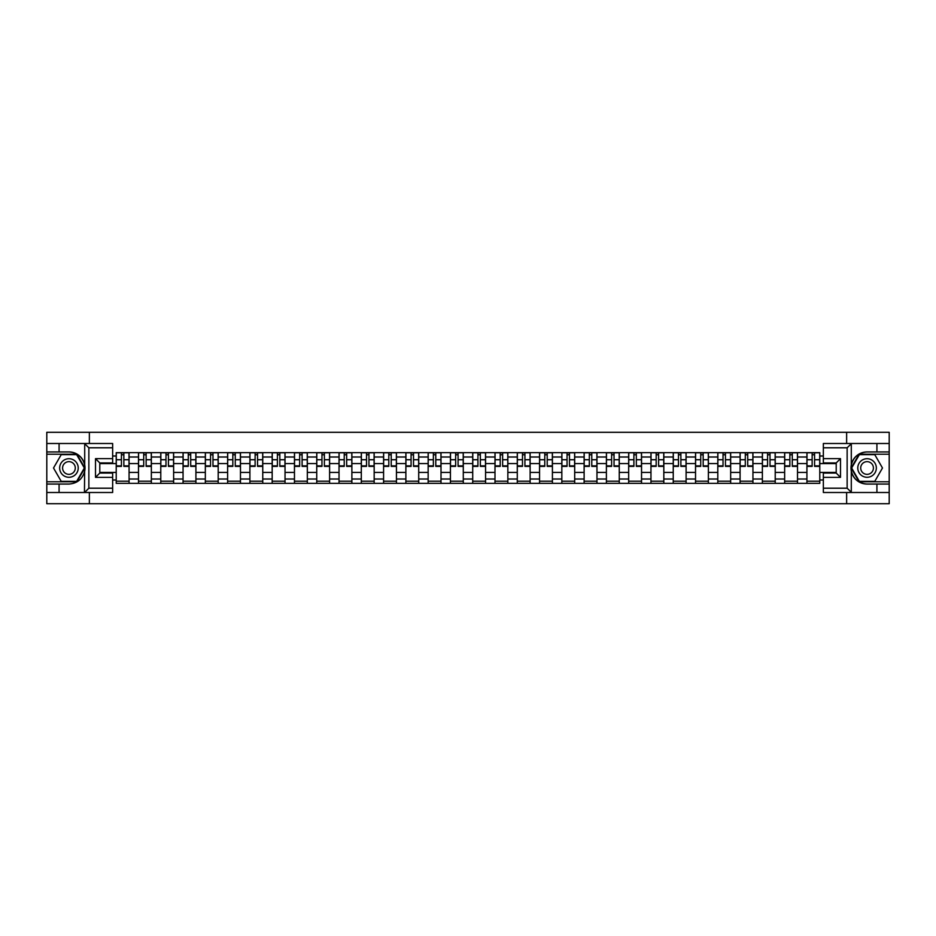 <?xml version="1.0" encoding="UTF-8"?>
<svg xmlns="http://www.w3.org/2000/svg" width="936" height="936" viewBox="0 0 936 936"><rect width="100%" height="100%" fill="white"/><g stroke="black" fill="none" stroke-linecap="round" stroke-linejoin="round"><path stroke-width="1.4" d="M112.648 447.794L88.861 447.794L84.451 443.5L112.648 443.5L112.648 462.934L99.789 462.934L99.789 473.066L112.648 473.066L112.648 492.5L84.451 492.5L84.708 464.888C82.485 456.873 77.232 452.556 68.936 451.936A16.064 16.064 0 0 1 84.708 471.112C82.485 479.127 77.232 483.444 68.936 484.064L46.8 484.064L46.8 503.708L889.2 503.708L889.2 454.217L859.108 454.217L851.152 468L859.108 481.783L889.2 481.783M867.064 451.936C858.768 452.556 853.515 456.873 851.292 464.888L851.292 471.112C853.515 479.127 858.768 483.444 867.064 484.064A16.064 16.064 0 0 1 850.988 468A16.064 16.064 0 0 1 867.064 451.936L889.2 451.936L889.2 432.292L46.8 432.292L46.8 481.783L76.892 481.783L84.848 468L76.892 454.217L46.8 454.217M138.493 483.35L138.493 457.002L129.074 457.002L129.074 483.35M129.074 457.002L129.074 452.65M138.493 457.002L138.493 452.65M151.351 452.65L151.351 483.35M160.781 483.35L160.781 452.65M173.628 452.65L173.628 483.35M183.058 483.35L183.058 452.65M195.916 452.65L195.916 483.35M205.335 483.35L205.335 452.65M218.193 452.65L218.193 483.35M227.624 483.35L227.624 452.65M240.47 452.65L240.47 483.35M249.9 483.35L249.9 452.65M262.759 452.65L262.759 483.35M272.177 483.35L272.177 452.65M285.035 452.65L285.035 483.35M294.466 483.35L294.466 452.65M307.324 452.65L307.324 483.35M316.742 483.35L316.742 452.65M329.601 452.65L329.601 483.35M339.031 483.35L339.031 452.65M351.877 452.65L351.877 483.35M361.308 483.35L361.308 452.65M374.166 452.65L374.166 483.35M383.584 483.35L383.584 452.65M396.443 452.65L396.443 483.35M405.873 483.35L405.873 452.65M418.72 452.65L418.72 483.35M428.15 483.35L428.15 452.65M441.008 452.65L441.008 483.35M450.427 483.35L450.427 452.65M463.285 452.65L463.285 483.35M472.715 483.35L472.715 452.65M485.573 452.65L485.573 483.35M494.992 483.35L494.992 452.65M507.85 452.65L507.85 483.35M517.28 483.35L517.28 452.65M530.127 452.65L530.127 483.35M539.557 483.35L539.557 452.65M552.415 452.65L552.415 483.35M561.834 483.35L561.834 452.65M574.692 452.65L574.692 483.35M584.122 483.35L584.122 452.65M596.969 452.65L596.969 483.35M606.399 483.35L606.399 452.65M619.258 452.65L619.258 483.35M628.676 483.35L628.676 452.65M641.534 452.65L641.534 483.35M650.965 483.35L650.965 452.65M663.823 452.65L663.823 483.35M673.241 483.35L673.241 452.65M686.1 452.65L686.1 483.35M695.53 483.35L695.53 452.65M708.376 452.65L708.376 483.35M717.807 483.35L717.807 452.65M730.665 452.65L730.665 483.35M740.083 483.35L740.083 452.65M752.942 452.65L752.942 483.35M762.372 483.35L762.372 452.65M775.219 452.65L775.219 483.35M784.649 483.35L784.649 452.65M797.507 452.65L797.507 483.35M806.926 483.35L806.926 452.65M806.926 472.423L797.507 472.423M784.649 472.423L775.219 472.423M762.372 472.423L752.942 472.423M740.083 472.423L730.665 472.423M717.807 472.423L708.376 472.423M695.53 472.423L686.1 472.423M673.241 472.423L663.823 472.423M650.965 472.423L641.534 472.423M628.676 472.423L619.258 472.423M606.399 472.423L596.969 472.423M584.122 472.423L574.692 472.423M561.834 472.423L552.415 472.423M539.557 472.423L530.127 472.423M517.28 472.423L507.85 472.423M494.992 472.423L485.573 472.423M472.715 472.423L463.285 472.423M450.427 472.423L441.008 472.423M428.15 472.423L418.72 472.423M405.873 472.423L396.443 472.423M383.584 472.423L374.166 472.423M361.308 472.423L351.877 472.423M339.031 472.423L329.601 472.423M316.742 472.423L307.324 472.423M294.466 472.423L285.035 472.423M272.177 472.423L262.759 472.423M249.9 472.423L240.47 472.423M227.624 472.423L218.193 472.423M205.335 472.423L195.916 472.423M183.058 472.423L173.628 472.423M160.781 472.423L151.351 472.423M138.493 472.423L129.074 472.423M806.926 463.577L797.507 463.577M784.649 463.577L775.219 463.577M762.372 463.577L752.942 463.577M740.083 463.577L730.665 463.577M717.807 463.577L708.376 463.577M695.53 463.577L686.1 463.577M673.241 463.577L663.823 463.577M650.965 463.577L641.534 463.577M628.676 463.577L619.258 463.577M606.399 463.577L596.969 463.577M584.122 463.577L574.692 463.577M561.834 463.577L552.415 463.577M539.557 463.577L530.127 463.577M517.28 463.577L507.85 463.577M494.992 463.577L485.573 463.577M472.715 463.577L463.285 463.577M450.427 463.577L441.008 463.577M428.15 463.577L418.72 463.577M405.873 463.577L396.443 463.577M383.584 463.577L374.166 463.577M361.308 463.577L351.877 463.577M339.031 463.577L329.601 463.577M316.742 463.577L307.324 463.577M294.466 463.577L285.035 463.577M272.177 463.577L262.759 463.577M249.9 463.577L240.47 463.577M227.624 463.577L218.193 463.577M205.335 463.577L195.916 463.577M183.058 463.577L173.628 463.577M160.781 463.577L151.351 463.577M138.493 463.577L129.074 463.577M99.789 472.423L116.216 472.423L116.216 463.577L99.789 463.577M112.648 456.007L116.216 456.007L116.216 463.577M836.211 463.577L819.784 463.577L819.784 452.65L116.216 452.65L116.216 456.007M819.784 456.007L823.352 456.007M823.352 479.992L819.784 479.992L819.784 472.423L836.211 472.423M116.216 472.423L116.216 483.35L819.784 483.35L819.784 479.992M116.216 479.992L112.648 479.992M846.635 503.708L846.635 492.5M846.635 443.5L846.635 432.292M89.365 503.708L89.365 492.5M89.365 443.5L89.365 432.292M819.784 463.577L819.784 472.423M129.074 481.209L116.216 481.209M121.423 454.791L123.856 454.791M151.351 481.209L138.493 481.209M143.711 454.791L146.133 454.791M173.628 481.209L160.781 481.209M165.988 454.791L168.421 454.791M195.916 481.209L183.058 481.209M188.276 454.791L190.698 454.791M218.193 481.209L205.335 481.209M210.553 454.791L212.975 454.791M240.47 481.209L227.624 481.209M232.83 454.791L235.264 454.791M262.759 481.209L249.9 481.209M255.119 454.791L257.54 454.791M285.035 481.209L272.177 481.209M277.395 454.791L279.829 454.791M307.324 481.209L294.466 481.209M299.672 454.791L302.106 454.791M329.601 481.209L316.742 481.209M321.961 454.791L324.382 454.791M351.877 481.209L339.031 481.209M344.237 454.791L346.671 454.791M374.166 481.209L361.308 481.209M366.526 454.791L368.948 454.791M396.443 481.209L383.584 481.209M388.803 454.791L391.225 454.791M418.72 481.209L405.873 481.209M411.079 454.791L413.513 454.791M441.008 481.209L428.15 481.209M433.368 454.791L435.79 454.791M463.285 481.209L450.427 481.209M455.645 454.791L458.078 454.791M485.573 481.209L472.715 481.209M477.922 454.791L480.355 454.791M507.85 481.209L494.992 481.209M500.21 454.791L502.632 454.791M530.127 481.209L517.28 481.209M522.487 454.791L524.92 454.791M552.415 481.209L539.557 481.209M544.775 454.791L547.197 454.791M574.692 481.209L561.834 481.209M567.052 454.791L569.474 454.791M596.969 481.209L584.122 481.209M589.329 454.791L591.763 454.791M619.258 481.209L606.399 481.209M611.617 454.791L614.039 454.791M641.534 481.209L628.676 481.209M633.894 454.791L636.328 454.791M663.823 481.209L650.965 481.209M656.171 454.791L658.605 454.791M686.1 481.209L673.241 481.209M678.46 454.791L680.881 454.791M708.376 481.209L695.53 481.209M700.736 454.791L703.17 454.791M730.665 481.209L717.807 481.209M723.025 454.791L725.447 454.791M752.942 481.209L740.083 481.209M745.302 454.791L747.724 454.791M775.219 481.209L762.372 481.209M767.578 454.791L770.012 454.791M797.507 481.209L784.649 481.209M789.867 454.791L792.289 454.791M819.784 481.209L806.926 481.209M812.144 454.791L814.577 454.791M123.856 466.362L123.856 452.79L128.992 452.79L128.992 466.362L123.856 466.362M121.423 454.65L123.856 454.65M125.927 452.79L116.286 452.79L116.286 466.362L121.423 466.362L121.423 452.79L119.352 452.79M146.133 466.362L146.133 452.79L151.281 452.79L151.281 466.362L146.133 466.362M143.711 454.65L146.133 454.65M148.204 452.79L138.563 452.79L138.563 466.362L143.711 466.362L143.711 452.79L141.64 452.79M168.421 466.362L168.421 452.79L173.558 452.79L173.558 466.362L168.421 466.362M165.988 454.65L168.421 454.65M170.492 452.79L160.852 452.79L160.852 466.362L165.988 466.362L165.988 452.79L163.917 452.79M59.085 484.064L59.085 492.5L46.8 492.5M84.451 492.5L59.085 492.5M46.8 484.064L46.8 481.783M84.451 443.5L59.085 443.5L59.085 451.936L46.8 451.936M59.085 443.5L46.8 443.5M68.936 451.936L59.085 451.936M99.789 462.934L95.507 458.64L112.648 458.64M112.648 477.36L95.507 477.36L99.789 473.066M84.708 492.371L88.861 488.206L112.648 488.206M851.549 443.5L847.138 447.794L823.352 447.794L823.352 443.5L889.2 443.5M876.915 451.936L876.915 443.5M823.352 488.206L847.138 488.206L851.549 492.5L823.352 492.5L823.352 473.066L836.211 473.066L836.211 462.934L823.352 462.934L823.352 447.794M889.2 451.936L889.2 454.217M851.549 492.5L876.915 492.5L876.915 484.064L889.2 484.064M876.915 492.5L889.2 492.5M867.064 484.064L876.915 484.064M836.211 473.066L840.493 477.36L823.352 477.36M823.352 458.64L840.493 458.64L836.211 462.934M59.658 468A9.278 9.278 0 0 0 68.936 477.278A9.278 9.278 0 0 0 78.226 468A9.278 9.278 0 0 0 68.936 458.722A9.278 9.278 0 0 0 59.658 468M62.583 468A6.353 6.353 0 0 0 68.936 474.353A6.353 6.353 0 0 0 75.289 468A6.353 6.353 0 0 0 68.936 461.647A6.353 6.353 0 0 0 62.583 468M76.647 454.65L84.357 468L76.647 481.35L61.226 481.35L53.516 468L61.226 454.65L76.647 454.65M857.774 468A9.278 9.278 0 0 0 867.064 477.278A9.278 9.278 0 0 0 876.342 468A9.278 9.278 0 0 0 867.064 458.722A9.278 9.278 0 0 0 857.774 468M860.71 468A6.353 6.353 0 0 0 867.064 474.353A6.353 6.353 0 0 0 873.417 468A6.353 6.353 0 0 0 867.064 461.647A6.353 6.353 0 0 0 860.71 468M874.774 454.65L882.484 468L874.774 481.35L859.353 481.35L851.643 468L859.353 454.65L874.774 454.65M190.698 466.362L190.698 452.79L195.846 452.79L195.846 466.362L190.698 466.362M188.276 454.65L190.698 454.65M192.769 452.79L183.128 452.79L183.128 466.362L188.276 466.362L188.276 452.79L186.206 452.79M212.975 466.362L212.975 452.79L218.123 452.79L218.123 466.362L212.975 466.362M210.553 454.65L212.975 454.65M215.046 452.79L205.405 452.79L205.405 466.362L210.553 466.362L210.553 452.79L208.482 452.79M235.264 466.362L235.264 452.79L240.4 452.79L240.4 466.362L235.264 466.362M232.83 454.65L235.264 454.65M237.334 452.79L227.694 452.79L227.694 466.362L232.83 466.362L232.83 452.79L230.759 452.79M257.54 466.362L257.54 452.79L262.688 452.79L262.688 466.362L257.54 466.362M255.119 454.65L257.54 454.65M259.611 452.79L249.97 452.79L249.97 466.362L255.119 466.362L255.119 452.79L253.048 452.79M279.829 466.362L279.829 452.79L284.965 452.79L284.965 466.362L279.829 466.362M277.395 454.65L279.829 454.65M281.9 452.79L272.259 452.79L272.259 466.362L277.395 466.362L277.395 452.79L275.324 452.79M302.106 466.362L302.106 452.79L307.242 452.79L307.242 466.362L302.106 466.362M299.672 454.65L302.106 454.65M304.177 452.79L294.536 452.79L294.536 466.362L299.672 466.362L299.672 452.79L297.601 452.79M324.382 466.362L324.382 452.79L329.53 452.79L329.53 466.362L324.382 466.362M321.961 454.65L324.382 454.65M326.453 452.79L316.813 452.79L316.813 466.362L321.961 466.362L321.961 452.79L319.89 452.79M346.671 466.362L346.671 452.79L351.807 452.79L351.807 466.362L346.671 466.362M344.237 454.65L346.671 454.65M348.742 452.79L339.101 452.79L339.101 466.362L344.237 466.362L344.237 452.79L342.166 452.79M368.948 466.362L368.948 452.79L374.096 452.79L374.096 466.362L368.948 466.362M366.526 454.65L368.948 454.65M371.019 452.79L361.378 452.79L361.378 466.362L366.526 466.362L366.526 452.79L364.455 452.79M391.225 466.362L391.225 452.79L396.373 452.79L396.373 466.362L391.225 466.362M388.803 454.65L391.225 454.65M393.295 452.79L383.655 452.79L383.655 466.362L388.803 466.362L388.803 452.79L386.732 452.79M413.513 466.362L413.513 452.79L418.649 452.79L418.649 466.362L413.513 466.362M411.079 454.65L413.513 454.65M415.584 452.79L405.943 452.79L405.943 466.362L411.079 466.362L411.079 452.79L409.009 452.79M435.79 466.362L435.79 452.79L440.938 452.79L440.938 466.362L435.79 466.362M433.368 454.65L435.79 454.65M437.861 452.79L428.22 452.79L428.22 466.362L433.368 466.362L433.368 452.79L431.297 452.79M458.078 466.362L458.078 452.79L463.215 452.79L463.215 466.362L458.078 466.362M455.645 454.65L458.078 454.65M460.149 452.79L450.508 452.79L450.508 466.362L455.645 466.362L455.645 452.79L453.574 452.79M480.355 466.362L480.355 452.79L485.491 452.79L485.491 466.362L480.355 466.362M477.922 454.65L480.355 454.65M482.426 452.79L472.785 452.79L472.785 466.362L477.922 466.362L477.922 452.79L475.851 452.79M502.632 466.362L502.632 452.79L507.78 452.79L507.78 466.362L502.632 466.362M500.21 454.65L502.632 454.65M504.703 452.79L495.062 452.79L495.062 466.362L500.21 466.362L500.21 452.79L498.139 452.79M524.92 466.362L524.92 452.79L530.057 452.79L530.057 466.362L524.92 466.362M522.487 454.65L524.92 454.65M526.991 452.79L517.351 452.79L517.351 466.362L522.487 466.362L522.487 452.79L520.416 452.79M547.197 466.362L547.197 452.79L552.345 452.79L552.345 466.362L547.197 466.362M544.775 454.65L547.197 454.65M549.268 452.79L539.627 452.79L539.627 466.362L544.775 466.362L544.775 452.79L542.704 452.79M569.474 466.362L569.474 452.79L574.622 452.79L574.622 466.362L569.474 466.362M567.052 454.65L569.474 454.65M571.545 452.79L561.904 452.79L561.904 466.362L567.052 466.362L567.052 452.79L564.981 452.79M591.763 466.362L591.763 452.79L596.899 452.79L596.899 466.362L591.763 466.362M589.329 454.65L591.763 454.65M593.833 452.79L584.193 452.79L584.193 466.362L589.329 466.362L589.329 452.79L587.258 452.79M614.039 466.362L614.039 452.79L619.187 452.79L619.187 466.362L614.039 466.362M611.617 454.65L614.039 454.65M616.11 452.79L606.47 452.79L606.47 466.362L611.617 466.362L611.617 452.79L609.547 452.79M636.328 466.362L636.328 452.79L641.464 452.79L641.464 466.362L636.328 466.362M633.894 454.65L636.328 454.65M638.399 452.79L628.758 452.79L628.758 466.362L633.894 466.362L633.894 452.79L631.823 452.79M658.605 466.362L658.605 452.79L663.741 452.79L663.741 466.362L658.605 466.362M656.171 454.65L658.605 454.65M660.676 452.79L651.035 452.79L651.035 466.362L656.171 466.362L656.171 452.79L654.1 452.79M680.881 466.362L680.881 452.79L686.029 452.79L686.029 466.362L680.881 466.362M678.46 454.65L680.881 454.65M682.952 452.79L673.312 452.79L673.312 466.362L678.46 466.362L678.46 452.79L676.389 452.79M703.17 466.362L703.17 452.79L708.306 452.79L708.306 466.362L703.17 466.362M700.736 454.65L703.17 454.65M705.241 452.79L695.6 452.79L695.6 466.362L700.736 466.362L700.736 452.79L698.665 452.79M725.447 466.362L725.447 452.79L730.595 452.79L730.595 466.362L725.447 466.362M723.025 454.65L725.447 454.65M727.518 452.79L717.877 452.79L717.877 466.362L723.025 466.362L723.025 452.79L720.954 452.79M747.724 466.362L747.724 452.79L752.872 452.79L752.872 466.362L747.724 466.362M745.302 454.65L747.724 454.65M749.794 452.79L740.154 452.79L740.154 466.362L745.302 466.362L745.302 452.79L743.231 452.79M770.012 466.362L770.012 452.79L775.148 452.79L775.148 466.362L770.012 466.362M767.578 454.65L770.012 454.65M772.083 452.79L762.442 452.79L762.442 466.362L767.578 466.362L767.578 452.79L765.508 452.79M792.289 466.362L792.289 452.79L797.437 452.79L797.437 466.362L792.289 466.362M789.867 454.65L792.289 454.65M794.36 452.79L784.719 452.79L784.719 466.362L789.867 466.362L789.867 452.79L787.796 452.79M814.577 466.362L814.577 452.79L819.714 452.79L819.714 466.362L814.577 466.362M812.144 454.65L814.577 454.65M816.648 452.79L807.007 452.79L807.007 466.362L812.144 466.362L812.144 452.79L810.073 452.79M784.649 457.002L775.219 457.002M762.372 457.002L752.942 457.002M740.083 457.002L730.665 457.002M717.807 457.002L708.376 457.002M695.53 457.002L686.1 457.002M673.241 457.002L663.823 457.002M650.965 457.002L641.534 457.002M628.676 457.002L619.258 457.002M606.399 457.002L596.969 457.002M584.122 457.002L574.692 457.002M561.834 457.002L552.415 457.002M539.557 457.002L530.127 457.002M517.28 457.002L507.85 457.002M494.992 457.002L485.573 457.002M472.715 457.002L463.285 457.002M450.427 457.002L441.008 457.002M428.15 457.002L418.72 457.002M405.873 457.002L396.443 457.002M383.584 457.002L374.166 457.002M361.308 457.002L351.877 457.002M339.031 457.002L329.601 457.002M316.742 457.002L307.324 457.002M294.466 457.002L285.035 457.002M272.177 457.002L262.759 457.002M249.9 457.002L240.47 457.002M227.624 457.002L218.193 457.002M205.335 457.002L195.916 457.002M183.058 457.002L173.628 457.002M160.781 457.002L151.351 457.002M806.926 457.002L797.507 457.002M784.649 478.998L775.219 478.998M762.372 478.998L752.942 478.998M740.083 478.998L730.665 478.998M717.807 478.998L708.376 478.998M695.53 478.998L686.1 478.998M673.241 478.998L663.823 478.998M650.965 478.998L641.534 478.998M628.676 478.998L619.258 478.998M606.399 478.998L596.969 478.998M584.122 478.998L574.692 478.998M561.834 478.998L552.415 478.998M539.557 478.998L530.127 478.998M517.28 478.998L507.85 478.998M494.992 478.998L485.573 478.998M472.715 478.998L463.285 478.998M450.427 478.998L441.008 478.998M428.15 478.998L418.72 478.998M405.873 478.998L396.443 478.998M383.584 478.998L374.166 478.998M361.308 478.998L351.877 478.998M339.031 478.998L329.601 478.998M316.742 478.998L307.324 478.998M294.466 478.998L285.035 478.998M272.177 478.998L262.759 478.998M249.9 478.998L240.47 478.998M227.624 478.998L218.193 478.998M205.335 478.998L195.916 478.998M183.058 478.998L173.628 478.998M160.781 478.998L151.351 478.998M138.493 478.998L129.074 478.998M806.926 478.998L797.507 478.998M123.856 465.871L128.992 465.871M123.856 459.728L128.992 459.728M116.286 465.871L121.423 465.871M116.286 459.728L121.423 459.728M146.133 465.871L151.281 465.871M146.133 459.728L151.281 459.728M138.563 465.871L143.711 465.871M138.563 459.728L143.711 459.728M168.421 465.871L173.558 465.871M168.421 459.728L173.558 459.728M160.852 465.871L165.988 465.871M160.852 459.728L165.988 459.728M84.708 464.888L84.708 443.629M88.861 447.794L88.861 488.206M95.507 477.36L95.507 458.64M851.292 443.629L851.292 464.888M851.292 471.112L851.292 492.371M847.138 488.206L847.138 447.794M840.493 458.64L840.493 477.36M190.698 465.871L195.846 465.871M190.698 459.728L195.846 459.728M183.128 465.871L188.276 465.871M183.128 459.728L188.276 459.728M212.975 465.871L218.123 465.871M212.975 459.728L218.123 459.728M205.405 465.871L210.553 465.871M205.405 459.728L210.553 459.728M235.264 465.871L240.4 465.871M235.264 459.728L240.4 459.728M227.694 465.871L232.83 465.871M227.694 459.728L232.83 459.728M257.54 465.871L262.688 465.871M257.54 459.728L262.688 459.728M249.97 465.871L255.119 465.871M249.97 459.728L255.119 459.728M279.829 465.871L284.965 465.871M279.829 459.728L284.965 459.728M272.259 465.871L277.395 465.871M272.259 459.728L277.395 459.728M302.106 465.871L307.242 465.871M302.106 459.728L307.242 459.728M294.536 465.871L299.672 465.871M294.536 459.728L299.672 459.728M324.382 465.871L329.53 465.871M324.382 459.728L329.53 459.728M316.813 465.871L321.961 465.871M316.813 459.728L321.961 459.728M346.671 465.871L351.807 465.871M346.671 459.728L351.807 459.728M339.101 465.871L344.237 465.871M339.101 459.728L344.237 459.728M368.948 465.871L374.096 465.871M368.948 459.728L374.096 459.728M361.378 465.871L366.526 465.871M361.378 459.728L366.526 459.728M391.225 465.871L396.373 465.871M391.225 459.728L396.373 459.728M383.655 465.871L388.803 465.871M383.655 459.728L388.803 459.728M413.513 465.871L418.649 465.871M413.513 459.728L418.649 459.728M405.943 465.871L411.079 465.871M405.943 459.728L411.079 459.728M435.79 465.871L440.938 465.871M435.79 459.728L440.938 459.728M428.22 465.871L433.368 465.871M428.22 459.728L433.368 459.728M458.078 465.871L463.215 465.871M458.078 459.728L463.215 459.728M450.508 465.871L455.645 465.871M450.508 459.728L455.645 459.728M480.355 465.871L485.491 465.871M480.355 459.728L485.491 459.728M472.785 465.871L477.922 465.871M472.785 459.728L477.922 459.728M502.632 465.871L507.78 465.871M502.632 459.728L507.78 459.728M495.062 465.871L500.21 465.871M495.062 459.728L500.21 459.728M524.92 465.871L530.057 465.871M524.92 459.728L530.057 459.728M517.351 465.871L522.487 465.871M517.351 459.728L522.487 459.728M547.197 465.871L552.345 465.871M547.197 459.728L552.345 459.728M539.627 465.871L544.775 465.871M539.627 459.728L544.775 459.728M569.474 465.871L574.622 465.871M569.474 459.728L574.622 459.728M561.904 465.871L567.052 465.871M561.904 459.728L567.052 459.728M591.763 465.871L596.899 465.871M591.763 459.728L596.899 459.728M584.193 465.871L589.329 465.871M584.193 459.728L589.329 459.728M614.039 465.871L619.187 465.871M614.039 459.728L619.187 459.728M606.47 465.871L611.617 465.871M606.47 459.728L611.617 459.728M636.328 465.871L641.464 465.871M636.328 459.728L641.464 459.728M628.758 465.871L633.894 465.871M628.758 459.728L633.894 459.728M658.605 465.871L663.741 465.871M658.605 459.728L663.741 459.728M651.035 465.871L656.171 465.871M651.035 459.728L656.171 459.728M680.881 465.871L686.029 465.871M680.881 459.728L686.029 459.728M673.312 465.871L678.46 465.871M673.312 459.728L678.46 459.728M703.17 465.871L708.306 465.871M703.17 459.728L708.306 459.728M695.6 465.871L700.736 465.871M695.6 459.728L700.736 459.728M725.447 465.871L730.595 465.871M725.447 459.728L730.595 459.728M717.877 465.871L723.025 465.871M717.877 459.728L723.025 459.728M747.724 465.871L752.872 465.871M747.724 459.728L752.872 459.728M740.154 465.871L745.302 465.871M740.154 459.728L745.302 459.728M770.012 465.871L775.148 465.871M770.012 459.728L775.148 459.728M762.442 465.871L767.578 465.871M762.442 459.728L767.578 459.728M792.289 465.871L797.437 465.871M792.289 459.728L797.437 459.728M784.719 465.871L789.867 465.871M784.719 459.728L789.867 459.728M814.577 465.871L819.714 465.871M814.577 459.728L819.714 459.728M807.007 465.871L812.144 465.871M807.007 459.728L812.144 459.728"/></g></svg>
